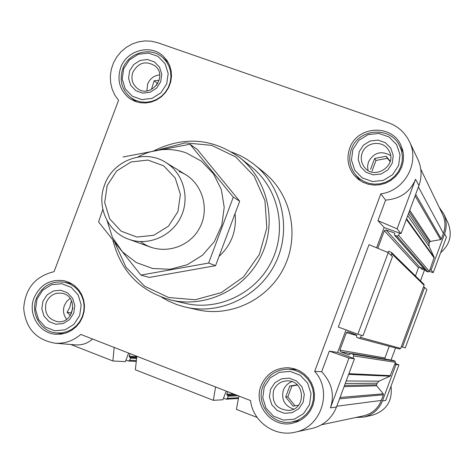 <?xml version="1.0" encoding="UTF-8"?>
<svg xmlns="http://www.w3.org/2000/svg" width="474" height="474" viewBox="0 0 474 474"><rect width="100%" height="100%" fill="white"/><g stroke="black" fill="none" stroke-linecap="round" stroke-linejoin="round"><path stroke-width="0.71" d="M219.456 256.013C231.442 244.625 236.662 230.731 235.128 214.343M440.642 252.707C450.087 244.412 452.54 234.47 448.001 222.887L443.747 213.922C446.692 220.404 446.97 227.028 444.588 233.789L431.109 270.05L429.942 269.629L434.208 257.323L429.148 246.444L429.035 243.624L429.622 242.048L430.386 241.414L440.565 239.625L441.33 238.991L443.421 233.368C445.708 226.874 445.418 220.517 442.55 214.301L420.77 169.182M443.747 213.922L439.137 207.233M423.478 287.013L424.645 287.44L402.473 347.081L401.312 346.648L424.123 285.271L423.892 284.228L391.483 252.423L388.864 251.344L388.022 251.735L387.762 252.423M321.556 424.763L363.463 415.882C372.019 413.79 377.968 408.641 381.315 400.435L383.413 394.795L383.247 393.811L376.694 385.795L376.534 384.817L377.12 383.235L379.052 381.161L390.013 376.196L394.836 364.062L395.997 364.5L382.471 400.88L385.729 400.441L398.936 364.903L395.997 364.5M355.749 417.517L363.919 417.055C372.813 414.815 378.999 409.423 382.471 400.88M444.588 233.789L446.407 237.201L433.236 272.627L429.278 271.406M425.255 270.162L421.582 269.025L420.071 267.348M424.645 287.44L426.92 289.62L405.264 347.886L402.473 347.081M431.109 270.05L433.236 272.627M363.919 417.055L372.451 415.183C386.47 410.62 392.662 400.945 391.032 386.162M391.032 360.05L395.529 347.946M420.468 280.869L424.532 269.937M226.187 391.091L222.946 399.76L213.359 400.329L135.345 369.779L136.844 356.276M346.026 329.88L337.624 352.437L354.445 358.812L336.487 407.048C331.871 418.382 323.695 425.522 311.963 428.478L294.858 432.241C321.259 427.524 333.044 391.21 314.659 371.367L380.823 193.836C404.678 190.945 420.177 162.434 409.329 141.382C404.903 132.447 397.988 126.262 388.585 122.837L157.753 42.737L151.402 41.202L144.837 40.924L138.29 41.902L131.991 44.094L126.167 47.43L121.024 51.785L116.734 57.004L113.452 62.912L111.295 69.293L110.335 75.923L110.614 82.571L112.113 89.005L114.785 94.996L118.541 100.328L54.077 271.655C35.283 276.265 25.158 288.518 23.7 308.408C25.602 328.215 36.042 339.817 55.014 343.194C64.654 343.828 73.245 340.901 80.776 334.425L250.574 400.595C252.796 421.493 274.588 437.2 294.858 432.241M388.242 252.624L392.466 256.665L363.043 335.716L357.858 334.217L388.242 252.624L368.997 244.667L338.306 327.048L357.858 334.217M415.556 179.255C410.283 191.923 400.299 198.879 385.593 200.123L377.944 220.659L397.094 228.841L415.556 179.255L418.927 185.589L401.045 233.629L384.147 227.532L376.593 247.807M418.927 185.589C422.091 176.636 421.73 167.885 417.849 159.341L409.329 141.382M238.866 396.033L236.431 409.364L257.169 417.481M213.359 400.329L215.575 386.956M397.094 228.841L401.045 233.629M92.549 339.011C87.779 343.413 81.955 345.362 75.076 344.853L55.014 343.194M337.624 352.437L329.335 351.116L321.656 371.723C331.836 382.696 334.762 394.741 330.443 407.859L336.487 407.048M321.656 371.723L314.659 371.367M384.147 227.532L377.944 220.659M385.593 200.123L380.823 193.836M128.62 353.071L125.409 361.621L112.877 360.981L70.792 344.503M231.513 151.964L240.247 155.62L246.877 159.305L253.122 163.631L263.965 172.358C290.959 193.99 299.912 234.743 284.341 266.844C268.959 299.041 231.519 317.462 197.771 309.848L184.19 306.814L176.915 304.634L168.193 300.925L161.593 297.204M120.669 67.693C126.546 50.345 150.424 43.756 163.151 56.098L166.872 60.311L169.579 65.276L171.15 70.768L171.499 76.515L170.622 82.263L168.548 87.731L165.385 92.661L161.267 96.832L156.408 100.038L151.022 102.129L145.364 103.018L139.706 102.657L134.308 101.069L129.42 98.325C119.715 90.344 116.8 80.136 120.669 67.693M34.051 297.838C40.213 284.542 50.291 278.848 64.28 280.756L69.595 282.569L74.4 285.538L78.453 289.519L81.581 294.33L83.62 299.752L84.485 305.523L84.129 311.377L82.571 317.041L79.875 322.243L76.178 326.752L71.645 330.342L66.496 332.855L60.968 334.17L55.328 334.229C38.827 333.05 27.563 313.658 34.051 297.838M261.073 385.741C266.347 373.719 275.477 367.723 288.47 367.747L294.111 368.689L299.45 370.786L304.249 373.962L308.313 378.068L311.454 382.939L313.545 388.366L314.493 394.107L314.25 399.926L312.834 405.566L310.298 410.786L306.749 415.354L302.353 419.081L297.293 421.795L291.788 423.395C271.561 427.826 253.027 404.932 261.073 385.741M349.688 148.321C356.798 126.268 390.854 123.584 400.554 144.517L402.639 149.885L403.546 155.585L403.232 161.373L401.709 166.996L399.049 172.198L395.363 176.761L390.813 180.47L385.611 183.171L379.97 184.742L374.158 185.121L368.411 184.291L362.995 182.294L358.137 179.213L354.048 175.184C347.851 167.067 346.399 158.109 349.688 148.321M112.877 360.981L114.175 347.436M354.445 358.812L348.983 358.06L330.443 407.859M348.983 358.06L329.335 351.116M352.911 358.231L353.77 355.921L353.006 354.226L350.736 353.379L348.894 354.949L340.64 351.821L339.876 350.132L346.399 332.612L347.981 331.812L356.341 334.946L356.821 337.411L359.091 338.258L360.649 337.447L361.461 335.26M391.18 255.433L391.791 253.803L391.483 252.423M377.837 248.204L384.349 230.731L386.032 229.949L394.321 232.941L394.706 233.777L394.54 235.199L396.963 236.159L398.646 235.377L399.505 233.072M125.971 360.121L128.525 361.052L129.763 360.222L130.551 358.119L129.112 356.181L130.066 353.634M223.515 398.237L226.276 399.191L227.396 398.356L228.19 396.228L226.708 394.25L227.674 391.672M350.736 353.379L393.177 360.406L394.895 361.04L395.482 362.32L394.836 364.062M389.273 346.281L384.935 357.947L385.285 359.096M359.091 338.258L399.481 348.994L400.66 348.39L401.312 346.648M415.437 275.933L418.459 267.81L384.349 230.731M424.058 268.799L419.733 267.223L418.459 267.81M394.54 235.199L426.185 271.217L428.016 271.952L429.296 271.365L429.942 269.629M395.091 363.368L398.936 364.903M294.952 369.519L295.942 369.264M299.047 421.007L298.028 420.871M352.893 149.452L358.83 140.357L368.102 134.64L378.892 133.431L389.065 136.98L396.608 144.606L400.015 154.797L398.587 165.533L392.608 174.675L383.27 180.387L372.451 181.548L362.29 177.94L354.801 170.29L351.453 160.129L352.893 149.452M359.209 151.674L363.499 145.103L370.206 140.974L377.997 140.103L385.344 142.674L390.789 148.178L393.242 155.543L392.211 163.293L387.892 169.888L381.161 174.011L373.346 174.859L366.005 172.258L360.596 166.735L358.172 159.388L359.209 151.674M351.388 149.304C358.107 128.466 390.244 125.865 399.505 145.583L401.514 150.673L402.396 156.088L402.118 161.593L400.684 166.937L398.166 171.89L394.664 176.227L390.345 179.753L385.398 182.318L380.035 183.811L374.507 184.161L369.05 183.361L363.902 181.441L359.298 178.491L355.429 174.645C349.628 166.972 348.283 158.523 351.388 149.304M123.684 68.754L129.408 59.92L138.248 54.314L148.463 53.052L158.038 56.394L165.082 63.694L168.181 73.511L166.7 83.898L160.941 92.78L152.047 98.379L141.797 99.599L132.234 96.198L125.243 88.875L122.197 79.081L123.684 68.754M129.633 70.845L133.769 64.464L140.156 60.417L147.538 59.511L154.453 61.928L159.537 67.201L161.764 74.288L160.698 81.783L156.538 88.194L150.122 92.24L142.727 93.123L135.819 90.676L130.765 85.385L128.561 78.311L129.633 70.845M122.772 68.807C128.335 52.395 150.898 46.138 162.973 57.775L166.51 61.768L169.094 66.479L170.587 71.681L170.93 77.138L170.101 82.595L168.14 87.785L165.136 92.466L161.231 96.418L156.616 99.457L151.502 101.442L146.134 102.271L140.76 101.922L135.641 100.399L131.014 97.786C121.859 90.22 119.11 80.562 122.772 68.807M37.043 298.993L42.767 290.171L51.565 284.714L61.715 283.701L71.213 287.351L78.169 294.947L81.196 304.995L79.679 315.5L73.914 324.37L65.062 329.821L54.877 330.787L45.397 327.084L38.495 319.464L35.52 309.445L37.043 298.993M42.933 301.274L47.074 294.899L53.438 290.959L60.767 290.23L67.622 292.873L72.646 298.359L74.827 305.617L73.731 313.201L69.571 319.6L63.178 323.541L55.831 324.24L48.982 321.573L43.987 316.069L41.836 308.829L42.933 301.274M36.338 298.49C42.156 285.923 51.678 280.525 64.902 282.297L69.956 284.009L74.519 286.811L78.376 290.586L81.35 295.148L83.294 300.285L84.117 305.766L83.78 311.317L82.298 316.691L79.739 321.633L76.219 325.905L71.918 329.306L67.024 331.681L61.78 332.92L56.424 332.961C40.823 331.8 30.2 313.456 36.338 298.49M264.249 386.974L270.186 377.897L279.423 372.339L290.141 371.391L300.226 375.266L307.679 383.205L311.015 393.645L309.546 404.512L303.561 413.636L294.265 419.194L283.511 420.088L273.445 416.154L266.044 408.191L262.768 397.775L264.249 386.974M270.506 389.397L274.802 382.838L281.473 378.821L289.217 378.139L296.505 380.948L301.885 386.683L304.284 394.22L303.224 402.065L298.904 408.647L292.197 412.664L284.436 413.316L277.16 410.478L271.809 404.731L269.439 397.206L270.506 389.397M262.957 386.233C267.917 374.91 276.514 369.222 288.755 369.181L294.129 370.046L299.213 372.019L303.787 375.017L307.662 378.916L310.666 383.543L312.662 388.698L313.563 394.161L313.332 399.695L311.975 405.057L309.552 410.016L306.163 414.353L301.968 417.878L297.145 420.438L291.895 421.931C272.781 425.99 255.362 404.358 262.957 386.233M362.172 153.025C365.857 141.649 383.235 139.895 388.745 150.4C398.302 165.319 373.927 181.346 364.05 166.694C361.129 162.487 360.501 157.931 362.172 153.025M368.008 170.332L367.593 166.125L368.464 161.96C373.755 152.51 381.108 150.353 390.529 155.484M390.238 161.207L386.168 156.278L374.661 158.411L370.585 169.331M273.605 390.404C276.224 384.349 280.786 381.161 287.309 380.853C304.942 380.148 306.702 409.074 289.063 410.448C276.626 409.536 271.478 402.853 273.605 390.404M293.613 409.109C284.542 405.868 281.129 399.529 283.387 390.072C285.016 385.972 287.878 383.17 291.978 381.653M297.216 384.835L289.792 385.996L285.692 396.981L293.033 406.111L298.513 405.252M46.268 302.382C49.438 295.486 54.652 292.446 61.916 293.264C78.951 295.788 74.163 324.524 57.17 321.597C47.572 318.895 43.94 312.49 46.268 302.382M66.621 319.28C63.439 315.115 62.698 310.488 64.411 305.404L66.698 301.423L70.111 298.413M71.989 301.784L71.112 301.63L69.874 307.075L67.107 312.289L70.318 315.601M132.833 72.279C138.378 62.509 145.791 60.382 155.057 65.91C168.548 76.533 150.388 99.244 137.187 88.282C132.264 84.046 130.812 78.708 132.833 72.279M146.881 90.89L147.639 84.017C149.95 78.619 153.961 75.567 159.679 74.874M159.169 80.349L154.145 80.74L151.502 89.254M390.149 161.557L387.406 158.316L376.001 160.425L372.031 171.078M376.001 160.425L374.661 158.411M387.406 158.316L386.168 156.278M157.972 83.258L157.38 83.377L156.663 85.279M157.38 83.377L154.145 80.74M72.949 308.023L71.112 312.899L67.107 312.289M71.112 312.899L71.55 313.462M297.441 385.054L291.901 385.96L287.842 396.845L285.692 396.981M291.901 385.96L289.792 385.996M287.842 396.845L295.041 405.803M159.548 149.571L185.334 142.87L211.718 145.37L235.596 156.87L254.105 176.079L264.966 200.763L266.815 227.97L259.385 254.408L243.559 276.863L221.281 292.6L195.27 299.758L168.685 297.53L144.689 286.266L126.096 267.383L115.022 243.156M154.5 150.525C184.445 136.014 212.838 138.372 239.672 157.599C267.952 179.764 277.462 222.247 261.221 255.717C245.188 289.282 206.048 308.349 171.084 300.066C140.363 291.492 120.989 271.649 112.966 240.543M239.672 157.599L251.09 166.629C278.279 187.935 287.434 228.723 271.851 260.836C256.47 293.039 218.881 311.323 185.263 303.366L171.084 300.066M254.615 164.804C282.54 187.183 291.794 229.398 275.661 262.667C259.716 296.031 220.949 315.127 186.039 307.253M107.16 185.53L116.563 171.043L131.073 161.96L147.864 160.076L163.637 165.799L175.25 178.046L180.369 194.399L177.94 211.605L168.436 226.217L153.772 235.294L136.891 237.053L121.16 231.17L109.69 218.864L104.707 202.582L107.16 185.53M104.653 184.712C113.108 160.259 144.57 148.635 165.693 162.404C183.343 173.087 190.264 197.753 180.861 217.027C171.653 236.402 148.06 246.379 128.703 239.24C107.539 232.088 96.139 206.006 104.653 184.712M137.804 157.048C153.434 148.658 169.526 147.248 186.092 152.824L201.385 161.166L213.507 173.816L221.358 189.665L224.214 207.31L221.802 225.174L214.331 241.639L202.463 255.225L187.283 264.711L170.16 269.268L152.634 268.503L136.263 262.525L122.482 251.884L112.486 237.545L107.124 220.783M179.077 171.529C200.887 179.142 211.108 207.482 199.37 228.379C188.065 249.514 158.772 256.001 140.689 241.604M102.828 209.384L98.568 221.927L140.908 275.092L208.625 263.058L233.303 197.143L189.997 144.256L122.979 157.001M189.997 144.256L197.291 149.452L239.696 201.213L215.563 265.677L149.286 277.432L140.908 275.092M233.303 197.143L239.696 201.213M208.625 263.058L215.563 265.677M136.364 360.59L129.763 360.222M136.595 358.486L130.551 358.119M136.684 357.698L130.196 357.289M136.713 357.467L129.467 357.011M136.796 356.685L129.112 356.181M238.552 397.739L227.396 398.356M238.132 395.749L228.19 396.228M236.224 395.002L227.822 395.381M235.501 394.724L227.082 395.091M233.569 393.971L226.708 394.25M381.315 400.435L336.795 406.218M383.413 394.795L339.556 398.812M383.247 393.811L340.054 397.455M376.694 385.795L344.083 386.648M376.534 384.817L344.533 385.433M377.12 383.235L345.25 383.507M379.052 381.161L346.192 380.978M390.013 376.196L348.639 374.407M390.529 375.645L348.911 373.666M395.482 362.32L353.77 355.921M394.895 361.04L353.006 354.226M393.272 360.43L350.861 353.414M350.363 353.426L340.64 351.821M384.935 357.947L339.876 350.132M356.762 335.503L346.399 332.612M400.66 348.39L360.649 337.447M424.123 285.271L391.791 253.803M419.733 267.223L386.032 229.949M394.735 233.421L394.321 232.941M426.387 271.359L394.806 235.382M428.016 271.952L396.963 236.159M429.296 271.365L398.646 235.377M434.237 258.075L406.354 219.367M434.208 257.323L406.579 218.751M429.148 246.444L407.729 215.676M429.035 243.624L408.517 213.561M429.622 242.048L409.228 211.641M430.386 241.414L409.749 210.249M440.565 239.625L415.094 195.886M441.33 238.991L415.674 194.328M443.421 233.368L418.418 186.957M136.269 361.461L128.525 361.052M238.416 398.492L226.276 399.191M355.429 174.645L360.483 180.884M399.505 145.583L403.244 152.711M131.014 97.786L136.767 101.951M162.973 57.775L168.264 62.538M56.424 332.961L63.575 333.714M64.902 282.297L71.912 283.819M291.895 421.931L299.953 420.539M288.755 369.181L296.896 369.625M128.703 239.24L151.093 247.339M165.693 162.404L185.986 174.859"/></g></svg>
